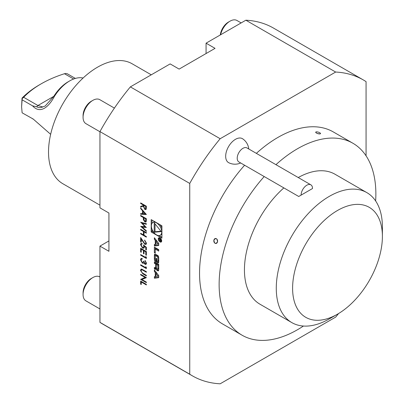 <?xml version="1.0" encoding="UTF-8"?>
<svg xmlns="http://www.w3.org/2000/svg" width="404" height="404" viewBox="0 0 404 404"><rect width="100%" height="100%" fill="white"/><g stroke="black" fill="none" stroke-linecap="round" stroke-linejoin="round"><path stroke-width="0.61" d="M140.653 207.974L146.364 214.489L140.653 214.231L140.653 213.59L142.486 213.671L142.486 210.681L140.653 208.621L140.653 207.974M140.653 222.251L146.364 223.705L146.364 224.316L142.173 223.19L146.364 227.528L142.203 227.099L146.364 230.8L146.364 231.406L140.653 226.326L145.021 226.78L140.754 222.19M140.653 229.881L140.653 229.29L146.364 232.588L146.364 233.184L144.021 231.83L144.021 235.214L146.364 236.567L146.364 237.158L140.653 233.86L140.653 233.265L143.435 234.876L143.435 231.492L140.653 229.881L140.814 229.386M144.768 243.678L145.561 243.753L145.925 242.915L144.607 240.032L146.511 243.284L146.046 244.415L144.814 244.299L141.238 239.249L141.238 242.319L140.653 241.981L140.653 237.496L144.768 243.678M143.511 244.981L146.364 247.309L146.364 250.015L145.778 249.677L145.778 247.435L144.279 246.208L144.39 247.051L143.89 248.223L142.521 248.051L140.506 244.587L140.991 243.466L142.117 243.501L142.117 244.097L141.471 244.087L141.092 244.955L142.541 247.47L143.42 247.581L143.804 246.607L143.511 244.981M140.653 251.96L140.653 248.238L146.364 251.541L146.364 255.262L145.778 254.924L145.778 251.793L144.021 250.778L144.021 253.909L143.435 253.571L143.435 250.44L141.238 249.172L141.238 252.298L140.653 251.96L140.814 248.334M145.778 257.545L145.778 256.53L146.364 257.257L146.364 258.474L140.653 255.177L140.653 254.586L145.778 257.545L145.945 256.732M145.031 263.711L145.581 263.751L145.925 262.903L145.046 260.418L146.511 263.231L146.021 264.383L145.026 264.302L143.854 262.853L143.364 263.287L142.349 263.095L140.506 259.747L141.021 258.489L142.193 258.52L142.193 259.11L141.4 259.171L141.092 260.095L142.299 262.474L143.072 262.529L143.511 261.141L144.097 261.479L145.031 263.711M146.102 264.327L145.193 264.206L144.016 262.757L143.364 263.287L142.349 263.095M142.354 259.014L141.4 259.171M145.778 267.695L145.778 266.68L146.364 267.408L146.364 268.625L140.653 265.327L140.653 264.736L145.778 267.695L145.945 266.882M141.713 269.099L146.364 271.67L146.364 272.266L142.183 269.877L141.496 269.832L141.092 270.771L142.056 272.75L146.364 275.311L146.364 275.902L142.915 273.907L140.506 270.468L141.036 269.17L141.713 269.099M145.137 277.477L140.653 274.887L140.653 274.296L146.364 277.593L141.87 279.482L146.364 282.078L146.364 282.669L140.653 279.371L145.304 277.381L140.653 274.887M140.653 284.194L140.653 281.063L146.364 284.36L146.364 284.951L141.238 281.992L141.238 284.532L140.653 284.194L140.814 281.154M338.582 313.529A170.857 98.647 -60 0 1 335.653 317.12L220.16 383.8A170.857 98.647 -60 0 1 192.481 375.892L102.682 324.048A170.857 98.647 -60 0 1 99.95 322.367L189.744 374.205L189.744 183.436L99.95 131.593A170.857 98.647 -60 0 1 130.366 86.88L170.155 63.908L179.134 69.094L215.049 48.354L206.07 43.172L206.07 53.54M99.95 322.367L99.95 246.112L108.928 251.298L108.928 213.029L99.95 207.843L99.95 131.593M151.192 219.604L151.192 231.982L161.913 238.168L161.913 225.791L151.192 219.604M154.368 278.204L158.732 277.659L158.732 275.528L154.368 269.943L154.368 271.478L155.257 272.614L155.257 276.553L154.368 276.664L154.368 278.204L155.186 277.73L158.732 277.29M157.757 270.791A1.202 0.697 -120 0 0 158.358 270.852A1.202 0.697 -120 0 0 158.585 270.503A8.55 4.939 -120 0 0 158.732 269.059L158.732 264.418L154.368 261.898L154.368 263.352L155.575 264.044L155.575 267.453A0.768 0.444 -120 0 1 155.414 267.801A0.768 0.444 -120 0 1 155.03 267.766L154.368 267.382L154.368 268.837L155.035 269.221A1.202 0.697 -120 0 0 155.636 269.281A1.202 0.697 -120 0 0 155.863 268.933A8.55 4.939 -120 0 0 155.989 268.069L156.101 268.135A8.55 4.939 -120 0 0 156.222 269.14A1.202 0.697 -120 0 0 157.055 270.387L157.757 270.791L158.57 270.321A1.202 0.697 -120 0 0 158.621 270.347M157.757 262.893A1.202 0.697 -120 0 0 158.358 262.954A1.202 0.697 -120 0 0 158.585 262.605A8.55 4.939 -120 0 0 158.732 261.156L158.732 258.378A8.55 4.939 -120 0 0 158.585 256.757A1.202 0.697 -120 0 0 157.757 255.51L155.348 254.121A1.202 0.697 -120 0 0 154.747 254.06A1.202 0.697 -120 0 0 154.515 254.409A8.55 4.939 -120 0 0 154.368 255.858L154.368 258.636A8.55 4.939 -120 0 0 154.515 260.257A1.202 0.697 -120 0 0 155.348 261.499L156.767 262.322L156.767 258.6L156.146 258.242L156.146 260.509L155.792 260.302A0.768 0.444 -120 0 1 155.247 259.363L155.247 256.146A0.768 0.444 -120 0 1 155.409 255.793A0.768 0.444 -120 0 1 155.792 255.833L157.313 256.712A0.768 0.444 -120 0 1 157.853 257.651L157.853 260.868A0.768 0.444 -120 0 1 157.696 261.221A0.768 0.444 -120 0 1 157.474 261.247L157.474 262.731L158.57 262.418A1.202 0.697 -120 0 0 158.621 262.443M155.247 253.106L155.247 249.081L158.732 251.091L158.732 249.637L154.368 247.122L154.368 252.596L155.247 253.106M161.686 240.92A2.424 1.399 -120 0 0 160.625 238.481A2.424 1.399 -120 0 0 158.757 237.83A2.424 1.399 -120 0 0 158.757 240.632A2.424 1.399 -120 0 0 161.181 242.031A2.424 1.399 -120 0 0 161.686 240.92M155.257 244.364L154.368 244.476L154.368 246.016L158.732 245.47L158.732 243.339L154.368 237.754L154.368 239.289L155.257 240.425L155.257 244.364L155.944 243.971M140.653 216.009L140.653 215.418L146.364 218.716L146.278 221.463L145.9 222.028L144.834 221.892L143.385 219.736L143.289 217.534L140.653 216.009L140.814 215.514M140.653 203.49L140.653 202.899L146.364 206.197L146.288 208.969L145.889 209.585L144.839 209.459L143.289 206.227L140.653 207.126L140.653 206.393L143.289 205.495L143.289 205.01L140.653 203.49L140.814 202.99M189.744 183.436A170.857 98.647 -60 0 1 220.16 138.724L335.653 72.043A170.857 98.647 -60 0 1 363.337 79.952A170.857 98.647 -60 0 1 366.069 81.633L366.069 155.833M220.16 138.724L130.366 86.88M206.07 43.172L245.859 20.2L335.653 72.043M228.8 162.751A13.837 7.989 -60 0 1 225.674 156.277A13.837 7.989 -60 0 1 231.906 142.152A13.837 7.989 -60 0 1 242.663 138.825M244.602 165.236A110.827 63.989 120 0 0 199.541 273.165A110.827 63.989 120 0 0 222.493 323.902L242.087 335.214A110.827 63.989 -60 0 1 264.196 176.548M275.947 164.67A110.827 63.989 -60 0 1 352.914 143.253L333.32 131.941A110.827 63.989 120 0 0 256.358 153.363M192.481 375.892A170.857 98.647 -60 0 1 189.744 374.205M99.95 246.112L108.928 240.93M245.859 20.2A170.857 98.647 -60 0 1 273.543 28.108L363.337 79.952M352.914 143.253A110.827 63.989 -60 0 1 375.866 193.986A110.827 63.989 -60 0 1 375.639 200.965M303.429 326.043A110.827 63.989 -60 0 1 242.087 335.214M217.478 242.006C215.443 244.289 214.261 243.607 213.943 239.961C216.019 237.678 217.201 238.36 217.478 242.006A2.5 1.884 -95.7 0 0 216.387 238.708A2.5 1.884 -95.7 0 0 213.943 239.961A2.5 1.884 -95.7 0 0 215.034 243.258A2.5 1.884 -95.7 0 0 217.478 242.006M320.453 133.35L319.867 133.916C316.554 133.477 315.378 132.795 316.332 131.876A2.5 0.783 16.6 0 0 315.883 131.992A2.5 0.783 16.6 0 0 316.797 133.229A2.5 0.783 16.6 0 0 319.867 133.916A2.5 0.783 16.6 0 0 320.453 133.35A2.5 0.783 16.6 0 0 318.731 132.28A2.5 0.783 16.6 0 0 316.332 131.876M337.502 314.171A63.494 36.658 120 0 0 382.396 236.406A63.494 36.658 120 0 0 337.497 210.484A63.494 36.658 120 0 0 292.602 288.249A63.494 36.658 120 0 0 337.502 314.171L329.336 318.882A75.038 43.324 -60 0 1 291.814 322.599A75.038 43.324 -60 0 1 280.315 262.469A75.038 43.324 -60 0 1 329.336 196.344A75.038 43.324 -60 0 1 366.857 192.627L335.017 174.245A75.038 43.324 120 0 0 298.238 177.543M283.855 187.9A75.038 43.324 120 0 0 246.258 252.909A75.038 43.324 120 0 0 259.979 304.217L291.814 322.599M241.148 22.917L236.941 20.488A13.852 7.999 120 0 0 230.012 21.175L228.437 22.084A11.63 6.711 120 0 0 220.296 34.956M230.012 21.175A13.852 7.999 120 0 0 220.599 34.784M114.403 108.1L99.798 99.667A13.852 7.999 120 0 0 92.87 100.354L91.294 101.263A11.63 6.711 120 0 0 83.073 115.504L83.073 117.322A13.852 7.999 120 0 0 85.946 123.659L99.95 131.749M92.87 100.354A13.852 7.999 120 0 0 83.073 117.322M99.95 276.967L99.798 276.876A13.852 7.999 120 0 0 92.87 277.563L91.294 278.472A11.63 6.711 120 0 0 83.073 292.713L83.073 294.531A13.852 7.999 120 0 0 85.946 300.874L99.95 308.959M92.87 277.563A13.852 7.999 120 0 0 83.073 294.531M242.925 148.339A8.08 4.666 -60 0 1 246.97 147.94L310.848 184.82A8.08 4.666 -60 0 1 312.519 188.522L298.728 196.485L238.885 161.938A8.08 4.666 -60 0 1 237.648 155.464A8.08 4.666 -60 0 1 242.925 148.339M310.848 184.82A8.08 4.666 -60 0 0 306.808 185.224A8.08 4.666 -60 0 0 301.091 195.117C298.066 196.864 298.066 196.864 301.091 195.117L312.519 188.522M301.642 194.804L307.949 191.163L301.642 194.804M366.857 192.627A75.038 43.324 -60 0 1 382.396 226.977L382.396 236.406M99.95 205.161L62.867 183.749A69.266 39.991 -60 0 1 48.52 152.04A69.266 39.991 -60 0 1 78.755 82.335A69.266 39.991 -60 0 1 132.133 63.776L151.258 74.816M22.124 99.813L32.567 105.843L36.643 106.777C38.602 107.833 40.627 107.893 42.718 106.954L37.91 105.515L23.659 97.288L22.205 98.566L21.604 106.808L22.124 112.812L33.209 119.049L50.651 134.32M42.718 106.954L45.197 105.994L53.793 96.344A30.593 17.665 -60 0 1 68.114 81.82L69.746 80.876A32.901 18.998 120 0 0 54.343 96.5C48.894 106.737 40.38 114.544 32.567 105.843M73.629 79.012L64.473 73.725A103.899 59.989 0 0 0 41.173 83.835A103.899 59.989 0 0 0 23.659 97.288M75.371 78.427L67.271 73.745L65.711 73.447L64.473 73.725M21.604 106.808L22.028 98.122A106.212 61.317 180 0 1 39.541 84.779L41.173 83.835M22.028 98.122L22.205 98.566M33.375 119.109L32.567 118.842M54.343 96.5L53.793 96.344L37.91 105.515L36.643 106.777M83.093 78.033A32.901 18.998 120 0 0 69.746 80.876M152.01 229.179L152.01 231.507L151.192 231.982M152.01 220.074L152.01 223.351M161.913 228.124A7.348 4.242 -120 0 0 159.893 224.624M154.843 221.71A7.348 4.242 -120 0 0 153.692 222.048L152.879 222.523A7.348 4.242 -120 0 0 152.879 231.007A7.348 4.242 -120 0 0 160.226 235.249A7.348 4.242 -120 0 0 161.746 231.886A7.348 4.242 -120 0 0 158.54 224.488A7.348 4.242 -120 0 0 152.879 222.523M160.226 235.249L161.044 234.78A7.348 4.242 -120 0 0 161.913 233.951M152.01 231.507L154.03 232.674M159.075 235.588L161.913 237.224M161.241 231.593L154.207 222.846L154.207 232.219L161.241 231.593M155.025 223.861L155.025 231.75L160.938 231.219M155.025 231.75L154.207 232.219M158.06 276.205L155.944 276.467L155.944 273.498L158.06 276.205L158.732 275.816M155.944 273.498L156.762 273.023L158.732 275.548M155.186 276.563L155.186 277.73M155.944 276.159L155.257 276.553M155.186 270.988L156.075 272.144L156.075 273.422M156.075 272.144L155.257 272.614M155.186 271.008L154.368 271.478M157.126 268.973A1.202 0.697 -120 0 0 157.868 269.917L158.57 270.321M156.388 267.963L156.101 268.135M156.388 267.842L156.05 268.039M155.186 267.827L155.186 268.367L155.853 268.751A1.202 0.697 -120 0 0 155.899 268.776M155.186 268.367L154.368 268.837M155.414 267.801L156.232 267.332A0.768 0.444 -120 0 0 156.388 267.014M155.186 262.368L155.186 262.878L156.388 263.575L156.388 264.514L157.853 265.362L157.853 268.771A0.768 0.444 -120 0 1 157.696 269.12A0.768 0.444 -120 0 1 157.313 269.084L156.934 268.862A0.768 0.444 -120 0 1 156.388 267.923L156.388 264.519L157.207 264.044L158.671 264.893L158.671 268.296L157.853 268.771M156.388 263.575L155.575 264.044M155.186 262.878L154.368 263.352M157.696 269.12L158.509 268.65A0.768 0.444 -120 0 0 158.671 268.296M158.671 264.893L157.853 265.362M158.292 260.878L158.57 262.418M158.292 262.257L157.474 262.731M158.292 260.777A0.768 0.444 -120 0 0 158.509 260.747A0.768 0.444 -120 0 0 158.671 260.398L157.853 260.868M158.671 257.338L158.671 260.398M158.595 256.818A0.768 0.444 -120 0 0 158.126 256.237L157.313 256.712M155.409 255.793L156.222 255.323A0.768 0.444 -120 0 1 156.606 255.358L158.126 256.237M156.767 260.146L156.146 260.509M155.323 259.727A8.55 4.939 -120 0 0 155.333 259.782A1.202 0.697 -120 0 0 156.166 261.029L156.767 261.378M155.303 254.096A8.55 4.939 -120 0 0 155.186 255.384L155.186 258.166A8.55 4.939 -120 0 0 155.247 259.206M158.732 250.152L156.065 248.612L155.247 249.081M155.186 247.591L155.247 252.162M155.186 252.126L154.368 252.596M161.358 240.733A1.964 1.131 -120 0 0 160.499 238.759A1.964 1.131 -120 0 0 158.989 238.229A1.964 1.131 -120 0 0 158.989 240.496A1.964 1.131 -120 0 0 160.954 241.632A1.964 1.131 -120 0 0 161.358 240.733M159.237 237.719A2.424 1.399 -120 0 0 159.095 238.168M161.055 241.572A2.424 1.399 -120 0 0 161.519 241.673M159.939 240.178L160.519 241.082L161.095 240.698L161.095 239.809L158.999 238.602L159.923 239.385L158.999 240.36L160.171 240.047M160.171 239.567L159.449 240.052M161.095 240.749L160.519 241.082L161.095 240.698M159.54 240.052L158.999 240.36M160.853 239.92L160.853 240.577A0.48 0.278 60 0 1 160.171 240.183L160.171 239.527L161.07 239.794M155.186 238.799L156.075 239.956L156.075 241.233M156.075 239.956L155.257 240.425M155.186 238.82L154.368 239.289M155.186 244.375L155.186 245.541L158.732 245.097M155.186 245.541L154.368 246.016M158.06 244.016L155.944 244.279L155.944 241.309L158.06 244.016L158.732 243.627M155.944 241.309L156.762 240.834L158.732 243.359M146.364 284.764L141.238 281.992M141.238 284.34L140.814 284.098M140.814 274.791L140.814 274.387M146.364 277.689L141.87 279.482M146.364 282.482L140.653 279.371M146.364 272.074L142.183 269.877M142.344 269.781L141.582 269.791M146.364 275.715L143.077 273.816L140.506 270.468M140.668 270.372L141.117 269.13M146.364 268.438L140.653 265.327M140.814 265.231L140.814 264.827M145.662 263.696L145.925 262.903M146.091 262.807L145.046 261.014M145.213 260.918L145.213 260.565M142.511 262.999L140.506 259.747M140.668 259.651L141.107 258.449M143.147 262.474L143.662 261.226M146.364 258.287L140.653 255.177M140.814 255.081L140.814 254.677M146.364 255.07L145.778 254.924M145.945 254.828L145.778 251.793M145.945 251.697L144.021 250.778M144.021 253.717L143.435 253.571M143.597 253.475L143.435 250.44M143.597 250.344L141.238 249.172M141.238 252.111L140.814 251.869M146.364 249.829L145.778 249.677M145.945 249.581L145.778 247.435M145.945 247.339L144.279 246.208M143.965 248.172L142.521 248.051M142.683 247.955L140.506 244.587M140.668 244.491L141.077 243.425M142.117 243.955L141.557 244.051M143.501 247.526L143.804 246.607M143.965 246.511L143.673 244.89M145.637 243.698L145.925 242.915M146.091 242.824L144.607 240.627M144.773 240.531L144.773 240.138M146.122 244.364L144.814 244.299M144.975 244.203L141.238 239.249M141.238 242.127L140.653 241.981M140.814 241.885L140.814 237.769M146.364 232.992L144.021 231.83M146.364 236.971L140.653 233.86M140.814 233.764L140.814 233.361M143.435 231.492L143.435 234.876M143.597 231.396L140.814 229.79M146.364 224.18L142.173 223.19M146.334 227.497L142.203 227.099M146.364 231.164L140.855 226.265M140.885 222.225L145.021 226.78M145.98 221.978L144.834 221.892M144.996 221.796L143.385 219.736M143.546 219.645L143.289 217.534M143.45 217.438L140.814 215.913M145.556 221.301L145.945 218.877L143.874 217.872L143.864 219.018L144.829 221.296L145.48 221.357L145.778 218.968L143.874 217.872M146.349 214.383L140.653 214.231M140.814 214.14L140.814 213.595M142.486 210.681L142.486 213.671M142.647 210.585L140.653 208.621M140.814 208.525L140.814 208.156M145.253 213.792L143.233 211.247L143.072 213.696L145.253 213.792L143.072 211.343M145.97 209.535L144.839 209.459M145.001 209.363L143.289 206.227M143.45 206.131L140.653 207.126M140.814 207.035L140.814 206.338M143.289 205.01L143.289 205.495M143.45 204.919L140.814 203.394M145.546 208.868L145.945 206.358L143.874 205.348L143.869 206.555L144.839 208.868L145.47 208.924L145.778 206.449L143.874 205.348M157.868 269.917L157.055 270.387M156.828 268.791L156.222 269.14M155.853 268.751L155.035 269.221M156.388 266.983L155.575 267.453M158.651 257.191L157.853 257.651M156.606 255.358L155.792 255.833M156.166 261.029L155.348 261.499M155.333 259.782L154.515 260.257M155.186 258.166L154.368 258.636M155.186 255.384L154.368 255.858M155.161 254.04L154.515 254.409M160.171 239.991L159.57 240.34M228.831 162.762A13.852 13.852 0 0 0 240.673 162.969M248.758 148.975A13.852 13.852 0 0 0 242.804 138.915M156.388 267.812L156.005 268.029M158.509 260.747L157.696 261.221M159.701 237.82L158.989 238.229M161.666 241.218L160.954 241.632M160.171 239.789L159.817 239.991M161.095 240.597L160.752 240.794"/></g></svg>
